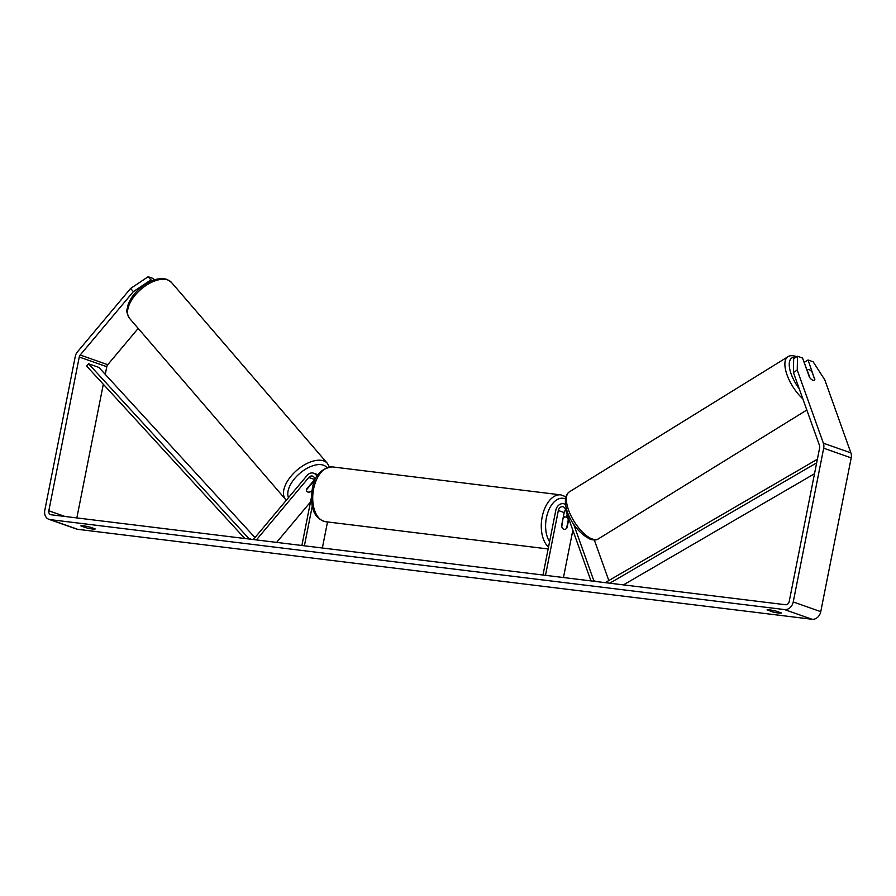 <?xml version="1.0" encoding="UTF-8"?>
<svg xmlns="http://www.w3.org/2000/svg" width="896" height="896" viewBox="0 0 896 896"><rect width="100%" height="100%" fill="white"/><g stroke="black" fill="none" stroke-linecap="round" stroke-linejoin="round"><path stroke-width="1.34" d="M565.499 504.515A7.448 6.026 -70.6 0 0 564.323 503.91A7.448 6.026 -70.6 0 0 555.822 510.194L542.987 575.03M590.968 580.91L565.208 508.85A4.346 3.517 -70.6 0 0 563.293 506.834A4.346 3.517 -70.6 0 0 558.331 510.496L545.496 575.333M568.814 518.918L567.045 527.811A6.205 3.595 -83 0 1 564.267 529.379A6.205 3.595 -83 0 1 561.546 525.874L564.178 512.557A4.346 3.517 109.4 0 1 565.589 509.891M608.81 580.552L594.317 539.997M572.835 530.186L563.461 577.539M567.157 514.293L566.552 517.317M596.4 581.571L593.813 580.664L573.485 523.79M593.018 581.157L593.813 580.664M314.798 479.326A4.346 3.517 -70.6 0 0 314.653 479.506L306.555 489.16A6.205 3.304 139.2 0 0 306.925 491.411A6.205 3.304 139.2 0 0 307.765 491.971A6.205 3.304 139.2 0 0 311.909 491.176M254.363 539.672L253.792 539.011L307.093 475.451A7.448 6.026 109.4 0 1 313.678 473.2A7.448 6.026 109.4 0 1 316.915 476.526M256.402 539.93L308.806 477.445A4.346 3.517 109.4 0 1 312.648 476.134A4.346 3.517 109.4 0 1 314.72 480.659L314.619 481.13M276.606 542.405L310.486 501.995M311.438 497.19L301.874 545.496M312.29 505.938L304.394 545.798M327.51 521.942L322.358 548.005M314.048 482.619A6.205 3.304 139.2 0 0 311.976 483.224L311.752 482.966M311.976 483.224L306.454 489.81A6.205 3.304 139.2 0 0 306.925 491.411A6.205 3.304 139.2 0 0 307.765 491.971A6.205 3.304 139.2 0 0 311.27 491.501L311.998 490.638M81.01 525.762L80.976 525.974A6.205 0.638 11.2 0 1 80.909 525.851A6.205 0.638 11.2 0 1 83.552 525.851A6.205 0.638 11.2 0 1 90.014 527.083L95.077 528.864A6.205 0.638 11.2 0 1 95.144 528.987A6.205 0.638 11.2 0 1 86.038 527.755L80.976 525.974M767.166 609.806L772.184 611.8A6.205 0.638 -168.8 0 0 781.29 613.032A6.205 0.638 -168.8 0 0 781.222 612.909L776.16 611.128A6.205 0.638 -168.8 0 0 769.698 609.896A6.205 0.638 -168.8 0 0 767.054 609.896A6.205 0.638 -168.8 0 0 767.122 610.019M814.654 379.266L808.058 359.99L804.216 362.365L806.994 370.138M797.507 356.272L797.238 370.104L793.397 372.478L793.666 358.646L797.507 356.272L802.558 358.042L809.39 377.171A6.205 2.576 58.3 0 0 812.907 380.262A6.205 2.576 58.3 0 0 814.262 380.229A6.205 2.576 58.3 0 0 814.901 379.109M793.397 372.478L819.526 445.57A3.718 3.013 109.4 0 1 819.661 447.72L789.219 601.462A3.718 3.013 109.4 0 1 785.478 604.733L51.117 514.774A3.718 3.013 109.4 0 1 50.59 514.662A3.718 3.013 109.4 0 1 48.821 510.776L79.262 357.022A3.718 3.013 109.4 0 1 80.214 355.006L133.37 291.637L130.626 288.456L148.176 276.73L150.909 279.91L133.37 291.637M797.238 370.104L823.368 443.195A8.691 7.034 109.4 0 1 823.682 448.213L793.24 601.955A8.691 7.034 109.4 0 1 784.526 609.571L50.154 519.624A8.691 7.034 109.4 0 1 48.944 519.344A8.691 7.034 109.4 0 1 44.8 510.283L75.242 356.541A8.691 7.034 109.4 0 1 77.482 351.826L130.626 288.456M808.058 359.99L813.109 361.76L824.768 379.803L850.886 452.883A8.691 7.034 109.4 0 1 851.2 457.901L820.758 611.654A8.691 7.034 109.4 0 1 812.045 619.27L77.672 529.312A8.691 7.034 109.4 0 1 76.474 529.032L48.944 519.344M154.358 279.832L153.216 278.51L148.176 276.73M152.544 280.493L150.909 279.91M105.269 374.371L106.781 366.722A3.718 3.013 109.4 0 1 107.744 364.706L138.186 328.406M76.843 517.933L103.309 384.261M772.475 610.322L772.184 611.8M86.33 526.277L86.038 527.755M812.056 372.008A6.205 2.576 58.3 0 0 809.11 369.645A6.205 2.576 58.3 0 0 807.744 369.678A6.205 2.576 58.3 0 0 807.24 370.317L809.95 377.899A6.205 2.576 58.3 0 0 812.907 380.262A6.205 2.576 58.3 0 0 814.262 380.229A6.205 2.576 58.3 0 0 814.766 379.59L812.056 372.008M563.102 518L561.758 526.691A6.205 3.595 97 0 0 564.267 529.379A6.205 3.595 97 0 0 566.574 528.382L568.277 519.736A6.205 3.595 97 0 0 565.768 517.059A6.205 3.595 97 0 0 563.461 518.045M816.659 462.851L609.762 583.206M814.509 473.738L623.448 584.886M817.387 459.222L606.077 582.142L606.278 582.781M254.99 537.589L98.862 367.394L88.547 363.754L86.666 366.106L244.798 538.507M251.395 539.314L248.73 538.373L248.282 538.933M88.547 363.754L248.73 538.373M564.178 512.557L558.331 510.496M314.653 479.506L308.806 477.445M285.566 499.419L129.64 318.483A27.608 14.717 -40.8 0 1 137.95 292.096A27.608 14.717 -40.8 0 1 167.742 279.955A27.608 14.717 -40.8 0 1 171.472 282.43L327.398 463.378A27.608 14.717 139.2 0 0 323.669 460.902A27.608 14.717 139.2 0 0 293.888 473.032A27.608 14.717 139.2 0 0 285.566 499.419L286.328 500.214M288.512 497.605A24.506 13.07 -40.8 0 1 298.413 474.611A24.506 13.07 -40.8 0 1 323.456 465.192A24.506 13.07 -40.8 0 1 326.872 467.51M77.672 529.312L50.154 519.624M812.045 619.27L784.526 609.571M107.744 364.706L80.214 355.006M106.781 366.722L79.262 357.022M65.016 516.488L48.821 510.776M850.886 452.883L823.368 443.195M851.2 457.901L823.682 448.213M820.758 611.654L793.24 601.955M592.312 539.011A27.608 11.458 58.3 0 0 598.371 538.866C596.747 540.165 594.07 540.31 590.33 539.28C569.565 529.066 559.182 498.635 569.341 491.882A27.608 11.458 58.3 0 0 570.965 515.704A27.608 11.458 58.3 0 0 592.312 539.011M795.67 357.403A24.506 10.17 58.3 0 0 789.365 366.666A24.506 10.17 58.3 0 0 799.176 388.64M802.805 398.798A27.608 11.458 -121.7 0 1 787.035 374.864A27.608 11.458 -121.7 0 1 787.842 356.81L569.341 491.882M548.52 547.064A27.608 15.982 -83 0 1 542.17 516.902A27.608 15.982 -83 0 1 560.84 494.883L565.813 496.72M565.354 498.938A24.506 14.179 97 0 0 546.403 517.81A24.506 14.179 97 0 0 549.584 541.699M325.573 521.707C311.606 518 310.442 503.149 312.301 488.914C314.238 475.798 320.902 468.462 332.293 466.894A27.608 15.982 97 0 0 313.622 488.902A27.608 15.982 97 0 0 325.573 521.707L548.15 548.968M572.634 531.194A24.506 14.179 97 0 0 572.891 530.32M565.477 504.314L564.323 503.91M318.069 474.757L313.678 473.2M129.64 318.483C124.802 309.87 127.613 309.837 128.005 305.043C130.054 299.062 133.986 293.507 139.821 288.366C149.442 280.269 158.446 277.256 166.846 279.339L171.472 282.43M314.563 481.275L313.858 480.446M329.392 466.906L327.398 463.378M804.619 362.107L803.712 361.278M796.768 356.72L795.894 356.384C792.31 355.354 789.634 355.488 787.842 356.81M598.371 538.866L806.814 410.01M806.893 370.194L807.744 369.678M332.293 466.894L560.84 494.883M563.349 516.757L565.768 517.059M571.794 535.461L573.238 531.306"/></g></svg>
